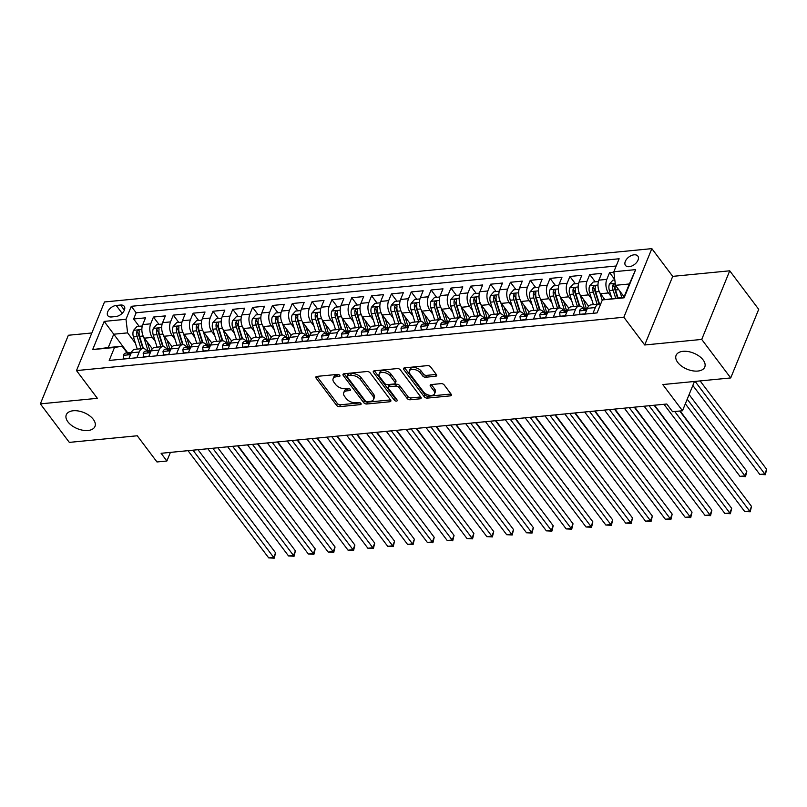<?xml version="1.0" encoding="UTF-8"?>
<svg xmlns="http://www.w3.org/2000/svg" width="807" height="807" viewBox="0 0 807 807"><rect width="100%" height="100%" fill="white"/><g stroke="black" fill="none" stroke-linecap="round" stroke-linejoin="round"><path stroke-width="1.21" d="M339.737 375.305A1.664 0.928 -157.8 0 0 337.578 374.387L316.899 376.395A2.371 1.332 -157.8 0 0 315.84 377.01A2.371 1.332 -157.8 0 0 316.092 378.1L336.58 405.326A2.371 1.332 -157.8 0 0 339.656 406.647L360.346 404.63A1.664 0.928 -157.8 0 0 361.082 404.206A1.664 0.928 -157.8 0 0 360.911 403.439A1.664 0.928 -157.8 0 0 358.752 402.511L356.069 402.774A7.596 4.257 -157.8 0 1 346.203 398.547L344.498 396.277A7.596 4.257 -157.8 0 1 343.691 392.797A7.596 4.257 -157.8 0 1 347.081 390.83L349.754 390.568A1.664 0.928 -157.8 0 0 350.5 390.134A1.664 0.928 -157.8 0 0 350.329 389.377A1.664 0.928 -157.8 0 0 348.17 388.449L345.487 388.712A7.596 4.257 -157.8 0 1 335.621 384.475L333.906 382.205A7.596 4.257 -157.8 0 1 333.109 378.735A7.596 4.257 -157.8 0 1 336.499 376.758L339.172 376.506A1.664 0.928 -157.8 0 0 339.918 376.072A1.664 0.928 -157.8 0 0 339.737 375.305M677.749 362.434A15.484 8.675 -157.8 0 0 692.668 370.817A15.484 8.675 -157.8 0 0 704.773 367.044A15.484 8.675 -157.8 0 0 703.129 359.952A15.484 8.675 -157.8 0 0 688.21 351.57A15.484 8.675 -157.8 0 0 676.105 355.342A15.484 8.675 -157.8 0 0 677.749 362.434M67.929 421.859A15.484 8.675 -157.8 0 0 82.849 430.242A15.484 8.675 -157.8 0 0 94.954 426.469A15.484 8.675 -157.8 0 0 93.319 419.378A15.484 8.675 -157.8 0 0 78.4 410.995A15.484 8.675 -157.8 0 0 66.295 414.768A15.484 8.675 -157.8 0 0 67.929 421.859M634.08 254.82A7.737 4.671 -37 0 0 626.716 259.067A7.737 4.671 -37 0 0 625.475 265.402A7.737 4.671 -37 0 0 629.238 266.683A7.737 4.671 -37 0 0 636.612 262.436A7.737 4.671 -37 0 0 637.843 256.091A7.737 4.671 -37 0 0 634.08 254.82M435.588 376.274A2.371 1.332 -157.8 0 0 436.648 375.659A2.371 1.332 -157.8 0 0 436.395 374.579L430.645 366.943A2.371 1.332 -157.8 0 0 427.559 365.611L404.589 367.851A2.371 1.332 -157.8 0 0 403.53 368.466A2.371 1.332 -157.8 0 0 403.782 369.556L424.27 396.782A2.371 1.332 -157.8 0 0 427.357 398.103L450.326 395.864A2.371 1.332 -157.8 0 0 451.385 395.248A2.371 1.332 -157.8 0 0 451.133 394.159L444.193 384.939A2.371 1.332 -157.8 0 0 441.106 383.618L431.271 384.576A2.371 1.332 -157.8 0 0 430.212 385.191A2.371 1.332 -157.8 0 0 430.464 386.271L433.914 390.85A6.355 3.561 -157.8 0 1 434.58 393.755A6.355 3.561 -157.8 0 1 429.617 395.309A6.355 3.561 -157.8 0 1 423.493 391.859L410.006 373.944A6.355 3.561 -157.8 0 1 409.341 371.038A6.355 3.561 -157.8 0 1 414.304 369.485A6.355 3.561 -157.8 0 1 420.427 372.925L422.666 375.911A2.371 1.332 -157.8 0 0 425.753 377.232L435.588 376.274L436.325 374.478M91.847 332.968L68.353 335.258L40.35 403.873L69.331 442.387L137.261 435.77L156.972 461.967L166.888 460.999L161.087 453.292L666.794 404.014L672.584 411.721L682.5 410.753L694.454 381.479M701.727 339.424L729.73 270.809L672.715 276.367L644.712 344.982L701.727 339.424L730.718 377.938L662.789 384.556L682.5 410.753M644.712 344.982L623.841 317.242L76.494 370.584L104.496 301.969L651.844 248.637L623.841 317.242M40.35 403.873L97.365 398.315L76.494 370.584M370.11 372.834A2.371 1.332 -157.8 0 0 367.024 371.513L344.054 373.752A2.371 1.332 -157.8 0 0 342.995 374.367A2.371 1.332 -157.8 0 0 343.247 375.457L363.735 402.683A2.371 1.332 -157.8 0 0 366.812 404.004L389.781 401.765A2.371 1.332 -157.8 0 0 390.84 401.15A2.371 1.332 -157.8 0 0 390.598 400.06L370.11 372.834M374.327 370.806L397.296 368.567A2.371 1.332 -157.8 0 1 400.373 369.888L420.861 397.115A2.371 1.332 -157.8 0 1 421.113 398.194A2.371 1.332 -157.8 0 1 420.054 398.809L410.228 399.768A2.371 1.332 -157.8 0 1 407.142 398.446L398.829 387.41A2.371 1.332 -157.8 0 0 395.743 386.089L389.226 386.724A2.371 1.332 -157.8 0 0 388.167 387.34A2.371 1.332 -157.8 0 0 388.419 388.419L397.064 399.919A1.664 0.928 -157.8 0 1 397.246 400.675A1.664 0.928 -157.8 0 1 395.944 401.079A1.664 0.928 -157.8 0 1 394.341 400.181L373.51 372.501A2.371 1.332 -157.8 0 1 373.268 371.422A2.371 1.332 -157.8 0 1 374.327 370.806M729.73 270.809L758.711 309.333L730.718 377.938M613.895 272.191L609.578 272.605L614.763 279.504M611.363 296.855L608.428 292.951A9.674 5.488 -95.6 0 1 606.814 279.373L598.885 280.15L601.649 273.381L589.746 274.541L595.253 281.855M591.531 298.792L588.596 294.888A9.674 5.488 -95.6 0 1 586.982 281.31L579.053 282.077L581.817 275.308L569.913 276.468L575.421 283.782M571.699 300.718L568.764 296.825A9.674 5.488 -95.6 0 1 567.15 283.237L559.221 284.014L561.985 277.245L550.081 278.405L555.589 285.718M551.867 302.655L548.931 298.751A9.674 5.488 -95.6 0 1 547.328 285.174L539.389 285.95L542.153 279.182L530.249 280.342L535.757 287.645M532.035 304.592L529.099 300.688A9.674 5.488 -95.6 0 1 527.496 287.1L519.557 287.877L522.321 281.108L510.417 282.268L515.925 289.582M512.203 306.519L509.267 302.615A9.674 5.488 -95.6 0 1 507.664 289.037L499.725 289.814L502.489 283.045L490.595 284.205L496.093 291.519M492.371 308.456L489.435 304.552A9.674 5.488 -95.6 0 1 487.832 290.974L479.893 291.741L482.657 284.972L470.763 286.132L476.261 293.445M472.549 310.382L469.603 306.478A9.674 5.488 -95.6 0 1 467.999 292.901L460.061 293.677L462.825 286.909L450.931 288.069L456.429 295.382M452.717 312.319L449.781 308.415A9.674 5.488 -95.6 0 1 448.167 294.837L440.229 295.604L442.993 288.835L431.099 289.995L436.597 297.309M432.885 314.246L429.949 310.352A9.674 5.488 -95.6 0 1 428.335 296.764L420.407 297.541L423.161 290.772L411.267 291.932L416.765 299.246M413.053 316.183L410.117 312.279A9.674 5.488 -95.6 0 1 408.503 298.701L400.575 299.478L403.329 292.709L391.435 293.869L396.933 301.172M393.221 318.119L390.285 314.216A9.674 5.488 -95.6 0 1 388.671 300.638L380.743 301.404L383.496 294.636L371.603 295.796L377.101 303.109M373.389 320.046L370.453 316.142A9.674 5.488 -95.6 0 1 368.839 302.564L360.911 303.341L363.664 296.572L351.771 297.733L357.269 305.046M353.557 321.983L350.621 318.079A9.674 5.488 -95.6 0 1 349.007 304.501L341.079 305.268L343.843 298.499L331.939 299.659L337.437 306.973M333.725 323.91L330.789 320.006A9.674 5.488 -95.6 0 1 329.175 306.428L321.247 307.205L324.01 300.436L312.107 301.596L317.605 308.91M313.893 325.846L310.957 321.943A9.674 5.488 -95.6 0 1 309.343 308.365L301.415 309.131L304.178 302.363L292.275 303.523L297.783 310.836M294.061 327.773L291.125 323.879A9.674 5.488 -95.6 0 1 289.511 310.292L281.582 311.068L284.346 304.3L272.443 305.46L277.951 312.773M274.229 329.71L271.293 325.806A9.674 5.488 -95.6 0 1 269.679 312.228L261.75 313.005L264.514 306.236L252.611 307.396L258.119 314.7M254.397 331.647L251.461 327.743A9.674 5.488 -95.6 0 1 249.847 314.165L241.918 314.932L244.682 308.163L232.779 309.323L238.287 316.637M234.565 333.573L231.629 329.67A9.674 5.488 -95.6 0 1 230.015 316.092L222.086 316.869L224.85 310.1L212.947 311.26L218.455 318.573M214.733 335.51L211.797 331.606A9.674 5.488 -95.6 0 1 210.193 318.029L202.254 318.795L205.018 312.027L193.115 313.187L198.623 320.5M194.901 337.437L191.965 333.543A9.674 5.488 -95.6 0 1 190.361 319.955L182.422 320.732L185.186 313.963L173.283 315.123L178.791 322.437M175.069 339.374L172.133 335.47A9.674 5.488 -95.6 0 1 170.529 321.892L162.59 322.659L165.354 315.89L153.461 317.05L150.697 323.819A9.674 5.488 84.4 0 0 152.301 337.407L155.237 341.3M158.959 324.364L153.461 317.05M598.885 280.15A9.674 5.488 84.4 0 0 600.499 293.728L604.857 299.518M579.053 282.077A9.674 5.488 84.4 0 0 580.667 295.665L588.626 306.246M559.221 284.014A9.674 5.488 84.4 0 0 560.835 297.591L568.794 308.173M539.389 285.95A9.674 5.488 84.4 0 0 541.003 299.528L548.962 310.11M519.557 287.877A9.674 5.488 84.4 0 0 521.171 301.455L529.13 312.047M499.725 289.814A9.674 5.488 84.4 0 0 501.339 303.392L509.308 313.973M479.893 291.741A9.674 5.488 84.4 0 0 481.507 305.328L489.476 315.91M460.061 293.677A9.674 5.488 84.4 0 0 461.675 307.255L469.644 317.837M440.229 295.604A9.674 5.488 84.4 0 0 441.843 309.192L449.812 319.774M420.407 297.541A9.674 5.488 84.4 0 0 422.011 311.119L429.98 321.7M400.575 299.478A9.674 5.488 84.4 0 0 402.179 313.055L410.148 323.637M380.743 301.404A9.674 5.488 84.4 0 0 382.347 314.982L390.316 325.574M360.911 303.341A9.674 5.488 84.4 0 0 362.514 316.919L370.484 327.501M341.079 305.268A9.674 5.488 84.4 0 0 342.682 318.856L350.652 329.438M321.247 307.205A9.674 5.488 84.4 0 0 322.85 320.783L330.82 331.364M301.415 309.131A9.674 5.488 84.4 0 0 303.029 322.719L310.988 333.301M281.582 311.068A9.674 5.488 84.4 0 0 283.196 324.646L291.156 335.238M261.75 313.005A9.674 5.488 84.4 0 0 263.364 326.583L271.323 337.165M241.918 314.932A9.674 5.488 84.4 0 0 243.532 328.51L251.491 339.101M222.086 316.869A9.674 5.488 84.4 0 0 223.7 330.446L231.659 341.028M202.254 318.795A9.674 5.488 84.4 0 0 203.868 332.383L211.827 342.965M182.422 320.732A9.674 5.488 84.4 0 0 184.036 334.31L191.995 344.892M162.59 322.659A9.674 5.488 84.4 0 0 164.204 336.247L172.173 346.828M111.517 316.959L115.885 316.526A7.495 4.529 -37 0 0 123.017 312.41A7.495 4.529 -37 0 0 124.217 306.277A7.495 4.529 -37 0 0 120.576 305.036L116.208 305.46A7.495 4.529 -37 0 0 109.066 309.575A7.495 4.529 -37 0 0 107.876 315.719A7.495 4.529 -37 0 0 111.517 316.959M613.845 271.747L635.664 269.619L624.154 297.803L602.345 299.932L623.892 297.319L629.339 283.973L615.459 285.325L613.845 271.747L619.14 258.765L131.289 306.307L125.993 319.279L127.607 332.867L135.415 343.237M602.345 299.932L597.049 312.914L109.197 360.447L114.493 347.474L92.674 349.592L104.174 321.408L125.993 319.279M583.32 308.466L583.148 308.244A9.674 5.488 -95.6 0 0 579.184 306.024L571.255 306.801A9.674 5.488 84.4 0 0 567.553 310.271L565.203 316.011M563.488 310.402L563.316 310.17A9.674 5.488 -95.6 0 0 559.352 307.961L555.216 294.757A3.268 1.846 -95.6 0 1 554.964 293.254L553.299 291.045A6.406 3.632 84.4 0 0 553.663 296.008L557.486 308.143M543.656 312.329L543.484 312.107A9.674 5.488 -95.6 0 0 539.52 309.888L535.384 296.683A3.268 1.846 -95.6 0 1 535.132 295.191L533.467 292.971A6.406 3.632 84.4 0 0 533.831 297.934L537.654 310.08M523.824 314.266L523.652 314.034A9.674 5.488 -95.6 0 0 519.688 311.825L515.552 298.62A3.268 1.846 -95.6 0 1 515.3 297.127L513.635 294.908A6.406 3.632 84.4 0 0 513.998 299.871L517.822 312.006M503.992 316.193L503.82 315.971A9.674 5.488 -95.6 0 0 499.856 313.762L491.927 314.528A9.674 5.488 84.4 0 0 488.225 317.998L485.885 323.748M484.16 318.129L483.988 317.897A9.674 5.488 -95.6 0 0 480.024 315.688L472.095 316.465A9.674 5.488 84.4 0 0 468.393 319.925L466.053 325.675M464.328 320.066L464.156 319.834A9.674 5.488 -95.6 0 0 460.192 317.625L452.263 318.392A9.674 5.488 84.4 0 0 448.561 321.862L446.221 327.612M444.496 321.993L444.324 321.771A9.674 5.488 -95.6 0 0 440.36 319.552L436.224 306.347A3.268 1.846 -95.6 0 1 435.972 304.854L434.307 302.635A6.406 3.632 84.4 0 0 434.67 307.598L438.494 319.733M424.664 323.93L424.492 323.698A9.674 5.488 -95.6 0 0 420.528 321.489L416.392 308.284A3.268 1.846 -95.6 0 1 416.14 306.781L414.475 304.572A6.406 3.632 84.4 0 0 414.838 309.535L418.662 321.67M404.832 325.857L404.67 325.635A9.674 5.488 -95.6 0 0 400.696 323.415L392.767 324.192A9.674 5.488 84.4 0 0 389.065 327.662L386.724 333.402M385.01 327.793L384.838 327.561A9.674 5.488 -95.6 0 0 380.864 325.352L372.935 326.129A9.674 5.488 84.4 0 0 369.233 329.589L366.892 335.339M365.178 329.72L365.006 329.498A9.674 5.488 -95.6 0 0 361.042 327.289L353.103 328.056A9.674 5.488 84.4 0 0 349.401 331.526L347.06 337.276M345.346 331.657L345.174 331.425A9.674 5.488 -95.6 0 0 341.21 329.216L337.074 316.011A3.268 1.846 -95.6 0 1 336.822 314.518L335.147 312.299A6.406 3.632 84.4 0 0 335.51 317.262L339.333 329.397M325.514 333.594L325.342 333.362A9.674 5.488 -95.6 0 0 321.378 331.152L317.242 317.938A3.268 1.846 -95.6 0 1 316.99 316.445L315.315 314.236A6.406 3.632 84.4 0 0 315.678 319.199L319.501 331.334M305.682 335.52L305.51 335.298A9.674 5.488 -95.6 0 0 301.546 333.079L297.41 319.875A3.268 1.846 -95.6 0 1 297.158 318.382L295.483 316.162A6.406 3.632 84.4 0 0 295.846 321.125L299.669 333.261M285.849 337.457L285.678 337.225A9.674 5.488 -95.6 0 0 281.714 335.016L273.775 335.793A9.674 5.488 84.4 0 0 270.083 339.253L267.732 345.003M266.017 339.384L265.846 339.162A9.674 5.488 -95.6 0 0 261.882 336.943L253.943 337.719A9.674 5.488 84.4 0 0 250.251 341.19L247.9 346.929M246.185 341.321L246.014 341.089A9.674 5.488 -95.6 0 0 242.05 338.879L237.914 325.675A3.268 1.846 -95.6 0 1 237.661 324.182L235.997 321.963A6.406 3.632 84.4 0 0 236.36 326.926L240.183 339.061M226.353 343.247L226.182 343.025A9.674 5.488 -95.6 0 0 222.218 340.816L218.082 327.602A3.268 1.846 -95.6 0 1 217.829 326.109L216.165 323.889A6.406 3.632 84.4 0 0 216.528 328.863L220.351 340.998M206.521 345.184L206.35 344.952A9.674 5.488 -95.6 0 0 202.386 342.743L198.25 329.538A3.268 1.846 -95.6 0 1 197.997 328.046L196.333 325.826A6.406 3.632 84.4 0 0 196.696 330.789L200.519 342.925M186.689 347.121L186.518 346.889A9.674 5.488 -95.6 0 0 182.553 344.68L174.625 345.446A9.674 5.488 84.4 0 0 170.923 348.917L168.572 354.666M166.857 349.048L166.686 348.826A9.674 5.488 -95.6 0 0 162.721 346.607L154.793 347.383A9.674 5.488 84.4 0 0 151.091 350.853L148.75 356.593M616.195 265.997L136.161 312.773L133.629 318.987L145.522 317.827L142.758 324.596A9.674 5.488 84.4 0 0 144.372 338.173L152.341 348.765M147.025 350.984L146.854 350.752A9.674 5.488 84.4 0 0 142.889 348.543A9.674 5.488 84.4 0 0 139.187 352.013L136.847 357.753M142.889 348.543L134.961 349.32A9.674 5.488 84.4 0 0 131.259 352.78L128.918 358.53M592.974 313.308L595.314 307.558A9.674 5.488 -95.6 0 1 599.016 304.098A9.674 5.488 -95.6 0 1 600.549 304.32M599.016 304.098L591.077 304.864A9.674 5.488 84.4 0 0 587.385 308.335L585.035 314.084M573.141 315.244L575.482 309.495A9.674 5.488 -95.6 0 1 579.184 306.024M553.309 317.171L555.65 311.421A9.674 5.488 -95.6 0 1 559.352 307.961L551.423 308.738A9.674 5.488 84.4 0 0 547.721 312.198L545.371 317.948M533.477 319.108L535.818 313.358A9.674 5.488 -95.6 0 1 539.52 309.888L531.591 310.665A9.674 5.488 84.4 0 0 527.889 314.135L525.539 319.875M513.645 321.035L515.986 315.295A9.674 5.488 -95.6 0 1 519.688 311.825L511.759 312.602A9.674 5.488 84.4 0 0 508.057 316.062L505.707 321.811M493.813 322.971L496.154 317.222A9.674 5.488 -95.6 0 1 499.856 313.762M473.981 324.898L476.322 319.158A9.674 5.488 -95.6 0 1 480.024 315.688M454.149 326.835L456.5 321.085A9.674 5.488 -95.6 0 1 460.192 317.625M434.317 328.772L436.668 323.022A9.674 5.488 -95.6 0 1 440.36 319.552L432.431 320.329A9.674 5.488 84.4 0 0 428.729 323.799L426.389 329.538M414.485 330.699L416.836 324.949A9.674 5.488 -95.6 0 1 420.528 321.489L412.599 322.265A9.674 5.488 84.4 0 0 408.897 325.725L406.557 331.475M394.653 332.635L397.004 326.885A9.674 5.488 -95.6 0 1 400.696 323.415M374.821 334.562L377.172 328.822A9.674 5.488 -95.6 0 1 380.864 325.352M354.989 336.499L357.34 330.749A9.674 5.488 -95.6 0 1 361.042 327.289M335.157 338.426L337.508 332.686A9.674 5.488 -95.6 0 1 341.21 329.216L333.271 329.992A9.674 5.488 84.4 0 0 329.569 333.452L327.228 339.202M315.325 340.362L317.676 334.612A9.674 5.488 -95.6 0 1 321.378 331.152L313.439 331.919A9.674 5.488 84.4 0 0 309.747 335.389L307.396 341.139M295.493 342.299L297.844 336.549A9.674 5.488 -95.6 0 1 301.546 333.079L293.607 333.856A9.674 5.488 84.4 0 0 289.915 337.326L287.564 343.066M275.671 344.226L278.012 338.476A9.674 5.488 -95.6 0 1 281.714 335.016M255.839 346.163L258.179 340.413A9.674 5.488 -95.6 0 1 261.882 336.943M236.007 348.089L238.347 342.35A9.674 5.488 -95.6 0 1 242.05 338.879L234.121 339.656A9.674 5.488 84.4 0 0 230.419 343.116L228.068 348.866M216.175 350.026L218.515 344.276A9.674 5.488 -95.6 0 1 222.218 340.816L214.289 341.583A9.674 5.488 84.4 0 0 210.587 345.053L208.236 350.803M196.343 351.953L198.683 346.213A9.674 5.488 -95.6 0 1 202.386 342.743L194.457 343.52A9.674 5.488 84.4 0 0 190.755 346.98L188.404 352.73M176.511 353.89L178.851 348.14A9.674 5.488 -95.6 0 1 182.553 344.68M156.679 355.826L159.019 350.077A9.674 5.488 -95.6 0 1 162.721 346.607M170.529 321.892L173.283 315.123M190.361 319.955L193.115 313.187M210.193 318.029L212.947 311.26M230.015 316.092L232.779 309.323M249.847 314.165L252.611 307.396M269.679 312.228L272.443 305.46M289.511 310.292L292.275 303.523M309.343 308.365L312.107 301.596M329.175 306.428L331.939 299.659M349.007 304.501L351.771 297.733M368.839 302.564L371.603 295.796M388.671 300.638L391.435 293.869M408.503 298.701L411.267 291.932M428.335 296.764L431.099 289.995M448.167 294.837L450.931 288.069M467.999 292.901L470.763 286.132M487.832 290.974L490.595 284.205M507.664 289.037L510.417 282.268M527.496 287.1L530.249 280.342M547.328 285.174L550.081 278.405M567.15 283.237L569.913 276.468M586.982 281.31L589.746 274.541M606.814 279.373L609.578 272.605M615.459 285.325L624.104 296.815M127.607 332.867L113.726 334.219L108.269 347.565L122.16 346.213L114.493 347.474M127.748 352.861L104.174 321.408M127.193 352.911L122.16 346.213M672.715 276.367L651.844 248.637M166.888 460.999L170.398 452.384M139.127 326.3L133.629 318.987M136.161 312.773L131.289 306.307M108.269 347.565L92.674 349.592M635.664 269.619L629.339 283.973M339.051 374.73L337.255 374.912A7.596 4.257 -157.8 0 0 333.866 376.879L333.109 378.735M343.691 392.797L344.448 390.941A7.596 4.257 -157.8 0 1 347.837 388.974L349.633 388.803M316.959 376.395L337.336 403.47A2.371 1.332 -157.8 0 0 340.413 404.791L360.215 402.864M344.115 373.752L364.492 400.827A2.371 1.332 -157.8 0 0 367.568 402.148L390.487 399.919M347.787 375.659A1.664 0.928 -157.8 0 0 347.05 376.092A1.664 0.928 -157.8 0 0 347.222 376.849L365.208 400.746A1.664 0.928 -157.8 0 0 367.367 401.674L370.181 401.402A7.596 4.257 -157.8 0 0 373.58 399.435A7.596 4.257 -157.8 0 0 372.773 395.955L360.477 379.623A7.596 4.257 -157.8 0 0 350.611 375.386L347.787 375.659L348.543 373.812A1.664 0.928 -157.8 0 0 347.807 374.236L347.05 376.092M373.58 399.435L374.337 397.579A7.596 4.257 -157.8 0 0 373.53 394.098L372.773 395.955M348.543 373.812L351.368 373.53A7.596 4.257 -157.8 0 1 361.233 377.767L373.53 394.098M420.75 396.963L410.985 397.922L410.228 399.768M388.167 387.34L388.924 385.484A2.371 1.332 -157.8 0 1 389.983 384.868L396.499 384.233A2.371 1.332 -157.8 0 1 399.586 385.554L407.898 396.59A2.371 1.332 -157.8 0 0 410.985 397.922M374.377 370.796L395.097 398.325A1.664 0.928 -157.8 0 0 396.519 399.193M390.215 375.951A6.355 3.561 -157.8 0 0 384.092 372.511A6.355 3.561 -157.8 0 0 379.119 374.065A6.355 3.561 -157.8 0 0 379.794 376.97L384.546 383.285A2.371 1.332 -157.8 0 0 387.632 384.606L394.149 383.971A2.371 1.332 -157.8 0 0 395.218 383.355A2.371 1.332 -157.8 0 0 394.966 382.266L390.215 375.951L390.971 374.095A6.355 3.561 -157.8 0 0 384.848 370.655A6.355 3.561 -157.8 0 0 379.885 372.209L379.119 374.065M395.218 383.355L395.975 381.499A2.371 1.332 -157.8 0 0 395.723 380.41L394.966 382.266M390.971 374.095L395.723 380.41M409.341 371.038L410.097 369.182A6.355 3.561 -157.8 0 1 415.06 367.629A6.355 3.561 -157.8 0 1 421.183 371.069L423.423 374.055A2.371 1.332 -157.8 0 0 426.51 375.386L436.284 374.428M434.58 393.755L435.336 391.899A6.355 3.561 -157.8 0 0 434.67 388.994L433.914 390.85M431.331 384.566L434.67 388.994M404.65 367.851L425.027 394.926A2.371 1.332 -157.8 0 0 428.113 396.247L451.022 394.018M142.304 325.988L136.988 326.512L133.488 330.406A6.406 3.632 84.4 0 0 133.427 336.953L137.251 349.088M143.727 337.195L147.943 350.591A18.5 10.491 84.4 0 0 148.044 350.884M147.146 341.865L149.497 349.33A15.363 8.706 84.4 0 0 150.011 350.793M290.53 516.097L238.095 445.787M143.414 348.533L139.581 336.358A6.406 3.632 -95.6 0 1 139.218 331.395C138.814 329.791 138.027 329.861 136.837 331.627A6.406 3.632 84.4 0 0 137.2 336.59L141.023 348.725M142.92 348.543L138.754 335.339A3.268 1.846 -95.6 0 1 138.501 333.836L136.837 331.627M139.218 331.395L139.076 330.487M290.691 515.693L290.611 516.218M129.019 358.268L123.824 358.772L123.35 355.262A6.406 3.632 -95.6 0 1 125.761 353.052L129.534 352.689A6.406 3.632 84.4 0 0 127.829 353.688L127.748 354.293M192.974 450.185L273.674 557.415L268.711 557.899L188.021 450.669M130.764 352.921L130.563 352.841A6.406 3.632 84.4 0 0 129.534 352.689M128.444 354.505L127.829 353.688C127.849 354.787 128.646 354.707 130.209 353.456A6.406 3.632 -95.6 0 1 131.339 352.598M197.987 449.701L275.56 552.785L273.674 557.415L274.259 558.172L268.711 557.899M275.56 552.785L274.259 558.172M162.136 324.061L156.82 324.575L153.32 328.479A6.406 3.632 84.4 0 0 153.259 335.026L157.083 347.161M163.559 335.258L167.775 348.654A18.5 10.491 84.4 0 0 167.876 348.947M166.978 339.929L169.329 347.403A15.363 8.706 84.4 0 0 169.843 348.856M310.362 514.17L257.927 443.86M163.246 346.607L159.413 334.421A6.406 3.632 -95.6 0 1 159.05 329.458C158.646 327.854 157.859 327.935 156.669 329.69A6.406 3.632 84.4 0 0 157.032 334.653L160.855 346.788M162.742 346.607L158.586 333.402A3.268 1.846 -95.6 0 1 158.333 331.909L156.669 329.69M159.05 329.458L158.908 328.55M310.524 513.756L310.443 514.281M181.968 322.124L176.652 322.639L173.152 326.542A6.406 3.632 84.4 0 0 173.091 333.089L176.915 345.225M183.391 333.331L187.607 346.728A18.5 10.491 84.4 0 0 187.698 347.02M186.81 338.002L189.161 345.467A15.363 8.706 84.4 0 0 189.675 346.929M330.194 512.233L277.759 441.923M183.078 344.67L179.245 332.494A6.406 3.632 -95.6 0 1 178.882 327.531C178.478 325.927 177.691 325.998 176.501 327.763A6.406 3.632 84.4 0 0 176.864 332.726L180.687 344.861M182.574 344.68L178.418 331.465A3.268 1.846 -95.6 0 1 178.165 329.972L176.501 327.763M178.882 327.531L178.74 326.623M330.356 511.83L330.275 512.344M201.8 320.187L196.484 320.712L192.984 324.616A6.406 3.632 84.4 0 0 192.923 331.163L196.747 343.298M203.223 331.395L207.439 344.791A18.5 10.491 84.4 0 0 207.53 345.083M206.642 336.065L208.993 343.54A15.363 8.706 84.4 0 0 209.507 344.993M350.026 510.306L297.591 439.997M202.91 342.743L199.077 330.557A6.406 3.632 -95.6 0 1 198.714 325.594L198.562 324.686M198.714 325.594C198.31 323.99 197.513 324.071 196.333 325.826M350.188 509.893L350.107 510.417M221.632 318.261L216.316 318.775L212.816 322.679A6.406 3.632 84.4 0 0 212.755 329.226L216.579 341.361M223.055 329.468L227.271 342.854A18.5 10.491 84.4 0 0 227.362 343.157M226.474 334.138L228.825 341.603A15.363 8.706 84.4 0 0 229.339 343.066M369.858 508.37L317.413 438.06M222.742 340.806L218.909 328.631A6.406 3.632 -95.6 0 1 218.546 323.657L218.394 322.76M218.546 323.657C218.142 322.054 217.345 322.134 216.165 323.889M370.02 507.966L369.939 508.481M148.851 356.331L143.656 356.835L143.182 353.325A6.406 3.632 -95.6 0 1 145.593 351.126L149.366 350.752A6.406 3.632 84.4 0 0 147.661 351.761L147.58 352.366M212.806 448.258L293.496 555.478L288.543 555.962L207.853 448.732M150.596 350.984L150.395 350.914A6.406 3.632 84.4 0 0 149.366 350.752M148.276 352.578L147.661 351.761C147.681 352.861 148.478 352.78 150.041 351.529A6.406 3.632 -95.6 0 1 151.171 350.662M217.819 447.764L295.392 550.848L293.496 555.478L294.091 556.245L288.543 555.962M295.392 550.848L294.091 556.245M168.683 354.404L163.488 354.909L163.014 351.388A6.406 3.632 -95.6 0 1 165.425 349.189L169.198 348.826A6.406 3.632 84.4 0 0 167.493 349.824L167.412 350.43M232.638 446.321L313.328 553.552L308.375 554.036L227.685 446.806M170.428 349.058L170.227 348.977A6.406 3.632 84.4 0 0 169.198 348.826M168.108 350.642L167.493 349.824C167.513 350.924 168.31 350.843 169.874 349.592A6.406 3.632 -95.6 0 1 171.003 348.725M237.651 445.837L315.224 548.911L313.328 553.552L313.923 554.308L308.375 554.036M315.224 548.911L313.923 554.308M188.515 352.467L183.32 352.972L182.846 349.461A6.406 3.632 -95.6 0 1 185.257 347.252L189.03 346.889A6.406 3.632 84.4 0 0 187.325 347.888L187.244 348.503M252.47 444.385L333.16 551.615L328.207 552.099L247.517 444.869M190.26 347.121L190.059 347.04A6.406 3.632 84.4 0 0 189.03 346.889M187.94 348.705L187.325 347.888C187.345 348.987 188.142 348.917 189.706 347.656A6.406 3.632 -95.6 0 1 190.835 346.798M257.483 443.9L335.056 546.985L333.16 551.615L333.755 552.371L328.207 552.099M335.056 546.985L333.755 552.371M208.347 350.541L203.152 351.045L202.678 347.524A6.406 3.632 -95.6 0 1 205.089 345.325L208.862 344.952A6.406 3.632 84.4 0 0 207.157 345.961L207.076 346.566M272.302 442.458L352.992 549.688L348.039 550.172L267.349 442.942M210.092 345.194L209.891 345.114A6.406 3.632 84.4 0 0 208.862 344.952M207.772 346.778L207.157 345.961C207.177 347.06 207.974 346.98 209.538 345.729A6.406 3.632 -95.6 0 1 210.667 344.861M277.315 441.964L354.888 545.048L352.992 549.688L353.587 550.445L348.039 550.172M354.888 545.048L353.587 550.445M241.464 316.324L236.148 316.848L232.648 320.752A6.406 3.632 84.4 0 0 232.587 327.289L236.411 339.434M242.887 327.531L247.103 340.927A18.5 10.491 84.4 0 0 247.194 341.22M246.306 332.202L248.657 339.666A15.363 8.706 84.4 0 0 249.171 341.129M389.69 506.433L337.245 436.123M242.574 338.869L238.731 326.694A6.406 3.632 -95.6 0 1 238.378 321.731L238.226 320.823M238.378 321.731C237.974 320.127 237.177 320.197 235.997 321.963M389.852 506.029L389.771 506.554M228.179 348.604L222.974 349.108L222.51 345.598A6.406 3.632 -95.6 0 1 224.921 343.389L228.694 343.025A6.406 3.632 84.4 0 0 226.989 344.024L226.908 344.629M292.134 440.521L372.824 547.751L367.871 548.235L287.181 441.005M229.924 343.257L229.723 343.177A6.406 3.632 84.4 0 0 228.694 343.025M227.604 344.841L226.989 344.024C227.009 345.124 227.796 345.053 229.37 343.792A6.406 3.632 -95.6 0 1 230.499 342.935M297.147 440.037L374.72 543.121L372.824 547.751L373.409 548.508L367.871 548.235M374.72 543.121L373.409 548.508M261.297 314.397L255.98 314.912L252.48 318.815A6.406 3.632 84.4 0 0 252.42 325.362L256.243 337.497M262.719 325.594L266.935 338.99A18.5 10.491 84.4 0 0 267.026 339.283M266.139 330.275L268.489 337.74A15.363 8.706 84.4 0 0 269.003 339.202M409.522 504.506L357.077 434.196M262.406 336.943L258.563 324.767A6.406 3.632 -95.6 0 1 258.2 319.794C257.806 318.19 257.009 318.271 255.829 320.026A6.406 3.632 84.4 0 0 256.192 324.989L260.015 337.134M261.902 336.943L257.746 323.738A3.268 1.846 -95.6 0 1 257.494 322.245L255.829 320.026M258.2 319.794L258.058 318.886M409.684 504.103L409.603 504.617M248.011 346.667L242.806 347.181L242.342 343.661A6.406 3.632 -95.6 0 1 244.753 341.462L248.526 341.089A6.406 3.632 84.4 0 0 246.821 342.097L246.74 342.703M311.966 438.594L392.656 545.825L387.703 546.309L307.013 439.079M249.756 341.321L249.555 341.25A6.406 3.632 84.4 0 0 248.526 341.089M247.436 342.914L246.821 342.097C246.841 343.197 247.628 343.116 249.202 341.865A6.406 3.632 -95.6 0 1 250.321 340.998M316.98 438.1L394.552 541.184L392.656 545.825L393.241 546.581L387.703 546.309M394.552 541.184L393.241 546.581M281.118 312.46L275.812 312.975L272.312 316.879A6.406 3.632 84.4 0 0 272.252 323.425L276.075 335.561M282.541 323.668L286.767 337.064A18.5 10.491 84.4 0 0 286.858 337.356M285.971 328.338L288.321 335.803A15.363 8.706 84.4 0 0 288.835 337.265M429.354 502.569L376.909 432.259M282.238 335.006L278.395 322.83A6.406 3.632 -95.6 0 1 278.032 317.867C277.638 316.263 276.841 316.334 275.651 318.099A6.406 3.632 84.4 0 0 276.014 323.062L279.837 335.198M281.734 335.016L277.578 321.811A3.268 1.846 -95.6 0 1 277.326 320.308L275.651 318.099M278.032 317.867L277.89 316.959M429.516 502.166L429.435 502.69M267.843 344.74L262.638 345.245L262.174 341.734A6.406 3.632 -95.6 0 1 264.585 339.525L268.358 339.162A6.406 3.632 84.4 0 0 266.653 340.161L266.572 340.766M331.798 436.658L412.488 543.888L407.535 544.372L326.835 437.142M269.588 339.394L269.387 339.313A6.406 3.632 84.4 0 0 268.358 339.162M267.268 340.978L266.653 340.161C266.673 341.26 267.46 341.179 269.034 339.929A6.406 3.632 -95.6 0 1 270.153 339.071M336.812 436.173L414.384 539.247L412.488 543.888L413.073 544.644L407.535 544.372M414.384 539.247L413.073 544.644M300.95 310.534L295.644 311.048L292.144 314.952A6.406 3.632 84.4 0 0 292.084 321.499L295.907 333.634M302.373 321.731L306.599 335.127A18.5 10.491 84.4 0 0 306.69 335.419M305.803 326.401L308.153 333.876A15.363 8.706 84.4 0 0 308.667 335.329M449.186 500.643L396.741 430.333M302.07 333.079L298.227 320.893A6.406 3.632 -95.6 0 1 297.864 315.93L297.722 315.023M297.864 315.93C297.47 314.327 296.673 314.407 295.483 316.162M449.348 500.229L449.267 500.754M287.675 342.804L282.47 343.308L282.006 339.797A6.406 3.632 -95.6 0 1 284.417 337.598L288.18 337.225A6.406 3.632 84.4 0 0 286.485 338.234L286.404 338.839M351.63 434.731L432.32 541.951L427.367 542.435L346.667 435.205M289.42 337.457L289.219 337.376A6.406 3.632 84.4 0 0 288.18 337.225M287.1 339.051L286.485 338.234C286.505 339.333 287.292 339.253 288.866 338.002A6.406 3.632 -95.6 0 1 289.985 337.134M356.644 434.237L434.216 537.321L432.32 541.951L432.905 542.718L427.367 542.435M434.216 537.321L432.905 542.718M320.783 308.597L315.476 309.111L311.976 313.015A6.406 3.632 84.4 0 0 311.916 319.562L315.739 331.697M322.205 319.804L326.432 333.19A18.5 10.491 84.4 0 0 326.522 333.493M325.635 324.475L327.985 331.939A15.363 8.706 84.4 0 0 328.499 333.402M469.008 498.706L416.573 428.396M321.902 331.142L318.059 318.967A6.406 3.632 -95.6 0 1 317.696 314.004L317.555 313.096M317.696 314.004C317.302 312.4 316.505 312.47 315.315 314.236M469.18 498.302L469.099 498.817M307.507 340.877L302.302 341.381L301.838 337.861A6.406 3.632 -95.6 0 1 304.249 335.662L308.012 335.298A6.406 3.632 84.4 0 0 306.317 336.297L306.236 336.902M371.462 432.794L452.152 540.024L447.199 540.508L366.499 433.278M309.252 335.53L309.051 335.45A6.406 3.632 84.4 0 0 308.012 335.298M306.932 337.114L306.317 336.297C306.337 337.397 307.124 337.316 308.698 336.065A6.406 3.632 -95.6 0 1 309.817 335.198M376.476 432.31L454.048 535.384L452.152 540.024L452.737 540.781L447.199 540.508M454.048 535.384L452.737 540.781M340.615 306.66L335.298 307.185L331.808 311.088A6.406 3.632 84.4 0 0 331.748 317.635L335.571 329.77M342.037 317.867L346.264 331.263A18.5 10.491 84.4 0 0 346.354 331.556M345.467 322.538L347.817 330.013A15.363 8.706 84.4 0 0 348.331 331.465M488.84 496.779L436.405 426.469M341.734 329.216L337.891 317.03A6.406 3.632 -95.6 0 1 337.528 312.067L337.387 311.159M337.528 312.067C337.134 310.463 336.337 310.544 335.147 312.299M489.012 496.366L488.931 496.89M327.339 338.94L322.134 339.444L321.67 335.934A6.406 3.632 -95.6 0 1 324.081 333.725L327.844 333.362A6.406 3.632 84.4 0 0 326.149 334.36L326.058 334.976M391.294 430.857L471.984 538.087L467.021 538.572L386.331 431.342M329.085 333.594L328.883 333.513A6.406 3.632 84.4 0 0 327.844 333.362M326.764 335.177L326.149 334.36C326.169 335.46 326.956 335.389 328.53 334.128A6.406 3.632 -95.6 0 1 329.649 333.271M396.308 430.373L473.87 533.457L471.984 538.087L472.569 538.844L467.021 538.572M473.87 533.457L472.569 538.844M360.447 304.733L355.13 305.248L351.64 309.152A6.406 3.632 84.4 0 0 351.58 315.698L355.403 327.834M361.869 315.94L366.096 329.327A18.5 10.491 84.4 0 0 366.186 329.629M365.299 320.611L367.649 328.076A15.363 8.706 84.4 0 0 368.163 329.538M508.672 494.842L456.237 424.532M361.556 327.279L357.723 315.103A6.406 3.632 -95.6 0 1 357.36 310.13C356.966 308.526 356.169 308.607 354.979 310.362A6.406 3.632 84.4 0 0 355.342 315.335L359.165 327.471M361.062 327.279L356.896 314.074A3.268 1.846 -95.6 0 1 356.654 312.581L354.979 310.362M357.36 310.13L357.219 309.232M508.844 494.439L508.763 494.953M347.171 337.003L341.966 337.518L341.502 333.997A6.406 3.632 -95.6 0 1 343.913 331.798L347.676 331.425A6.406 3.632 84.4 0 0 345.981 332.434L345.89 333.039M411.126 428.931L491.816 536.161L486.853 536.645L406.163 429.415M348.906 331.667L348.715 331.586A6.406 3.632 84.4 0 0 347.676 331.425M346.586 333.251L345.981 332.434C345.991 333.533 346.788 333.452 348.352 332.202A6.406 3.632 -95.6 0 1 349.481 331.334M416.14 428.436L493.702 531.52L491.816 536.161L492.401 536.917L486.853 536.645M493.702 531.52L492.401 536.917M380.279 302.796L374.962 303.321L371.472 307.225A6.406 3.632 84.4 0 0 371.412 313.762L375.235 325.907M381.701 314.004L385.928 327.4A18.5 10.491 84.4 0 0 386.018 327.692M385.131 318.674L387.481 326.139A15.363 8.706 84.4 0 0 387.996 327.602M528.504 492.906L476.069 422.596M381.388 325.342L377.555 313.166A6.406 3.632 -95.6 0 1 377.192 308.203C376.798 306.599 376.001 306.67 374.811 308.435A6.406 3.632 84.4 0 0 375.174 313.398L378.997 325.534M380.894 325.352L376.728 312.148A3.268 1.846 -95.6 0 1 376.486 310.655L374.811 308.435M377.192 308.203L377.051 307.296M528.676 492.502L528.595 493.027M366.993 335.076L361.798 335.581L361.334 332.07A6.406 3.632 -95.6 0 1 363.745 329.861L367.508 329.498A6.406 3.632 84.4 0 0 365.803 330.497L365.722 331.102M430.958 426.994L511.648 534.224L506.685 534.708L425.995 427.478M368.738 329.73L368.547 329.649A6.406 3.632 84.4 0 0 367.508 329.498M366.418 331.314L365.803 330.497C365.823 331.596 366.62 331.526 368.184 330.265A6.406 3.632 -95.6 0 1 369.313 329.407M435.972 426.51L513.534 529.594L511.648 534.224L512.233 534.98L506.685 534.708M513.534 529.594L512.233 534.98M386.825 333.14L381.63 333.654L381.156 330.134A6.406 3.632 -95.6 0 1 383.577 327.935L387.34 327.561A6.406 3.632 84.4 0 0 385.635 328.57L385.554 329.175M450.79 425.067L531.48 532.297L526.517 532.781L445.827 425.551M388.57 327.793L388.379 327.723A6.406 3.632 84.4 0 0 387.34 327.561M386.25 329.387L385.635 328.57C385.655 329.67 386.452 329.589 388.016 328.338A6.406 3.632 -95.6 0 1 389.145 327.471M455.804 424.573L533.366 527.657L531.48 532.297L532.065 533.054L526.517 532.781M533.366 527.657L532.065 533.054M406.657 331.213L401.462 331.717L400.988 328.207A6.406 3.632 -95.6 0 1 403.409 325.998L407.172 325.635A6.406 3.632 84.4 0 0 405.467 326.633L405.386 327.238M470.622 423.13L551.312 530.36L546.349 530.845L465.659 423.614M408.403 325.867L408.211 325.786A6.406 3.632 84.4 0 0 407.172 325.635M406.082 327.45L405.467 326.633C405.487 327.733 406.284 327.652 407.848 326.401A6.406 3.632 -95.6 0 1 408.978 325.544M475.626 422.646L553.198 525.72L551.312 530.36L551.897 531.117L546.349 530.845M553.198 525.72L551.897 531.117M400.111 300.87L394.794 301.384L391.304 305.288A6.406 3.632 84.4 0 0 391.244 311.835L395.067 323.97M401.533 312.067L405.75 325.463A18.5 10.491 84.4 0 0 405.85 325.756M404.953 316.748L407.313 324.212A15.363 8.706 84.4 0 0 407.828 325.675M548.336 490.979L495.902 420.669M401.22 323.415L397.387 311.23A6.406 3.632 -95.6 0 1 397.024 306.267C396.63 304.663 395.834 304.743 394.643 306.499A6.406 3.632 84.4 0 0 395.006 311.462L398.829 323.607M400.726 323.415L396.56 310.211A3.268 1.846 -95.6 0 1 396.318 308.718L394.643 306.499M397.024 306.267L396.883 305.359M548.508 490.575L548.427 491.09M419.943 298.933L414.627 299.447L411.136 303.351A6.406 3.632 84.4 0 0 411.076 309.898L414.899 322.033M421.365 310.14L425.582 323.536A18.5 10.491 84.4 0 0 425.682 323.829M424.785 314.811L427.145 322.275A15.363 8.706 84.4 0 0 427.66 323.738M568.168 489.042L515.734 418.732M421.052 321.479L417.219 309.303A6.406 3.632 -95.6 0 1 416.856 304.34L416.715 303.432M416.856 304.34C416.452 302.736 415.666 302.807 414.475 304.572M568.34 488.639L568.259 489.163M439.775 297.006L434.459 297.521L430.968 301.425A6.406 3.632 84.4 0 0 430.898 307.971L434.721 320.107M441.197 308.203L445.414 321.6A18.5 10.491 84.4 0 0 445.514 321.892M444.617 312.874L446.977 320.349A15.363 8.706 84.4 0 0 447.492 321.801M588 487.115L535.566 416.805M440.884 319.552L437.051 307.366A6.406 3.632 -95.6 0 1 436.688 302.403L436.547 301.495M436.688 302.403C436.284 300.799 435.498 300.88 434.307 302.635M588.172 486.702L588.091 487.226M426.489 329.276L421.294 329.781L420.82 326.27A6.406 3.632 -95.6 0 1 423.241 324.071L427.004 323.698A6.406 3.632 84.4 0 0 425.299 324.707L425.218 325.312M490.454 421.204L571.144 528.424L566.181 528.908L485.491 421.678M428.235 323.93L428.043 323.849A6.406 3.632 84.4 0 0 427.004 323.698M425.914 325.514L425.299 324.707C425.319 325.806 426.116 325.725 427.68 324.475A6.406 3.632 -95.6 0 1 428.81 323.607M495.458 420.709L573.031 523.793L571.144 528.424L571.729 529.19L566.181 528.908M573.031 523.793L571.729 529.19M459.607 295.069L454.291 295.584L450.8 299.488A6.406 3.632 84.4 0 0 450.73 306.035L454.553 318.17M461.029 306.277L465.246 319.663A18.5 10.491 84.4 0 0 465.346 319.965M464.449 310.947L466.809 318.412A15.363 8.706 84.4 0 0 467.314 319.875M607.832 485.178L555.398 414.869M460.716 317.615L456.883 305.439A6.406 3.632 -95.6 0 1 456.52 300.476C456.116 298.872 455.33 298.943 454.139 300.698A6.406 3.632 84.4 0 0 454.502 305.671L458.326 317.807M460.222 317.625L456.056 304.41A3.268 1.846 -95.6 0 1 455.804 302.918L454.139 300.698M456.52 300.476L456.379 299.568M607.994 484.775L607.913 485.289M446.321 327.349L441.126 327.854L440.652 324.333A6.406 3.632 -95.6 0 1 443.063 322.134L446.836 321.771A6.406 3.632 84.4 0 0 445.131 322.77L445.05 323.375M510.276 419.267L590.976 526.497L586.013 526.981L505.323 419.751M448.067 322.003L447.865 321.922A6.406 3.632 84.4 0 0 446.836 321.771M445.746 323.587L445.131 322.77C445.151 323.869 445.948 323.789 447.512 322.538A6.406 3.632 -95.6 0 1 448.642 321.67M515.29 418.783L592.863 521.857L590.976 526.497L591.561 527.253L586.013 526.981M592.863 521.857L591.561 527.253M479.439 293.133L474.123 293.657L470.622 297.561A6.406 3.632 84.4 0 0 470.562 304.108L474.385 316.243M480.861 304.34L485.078 317.736A18.5 10.491 84.4 0 0 485.178 318.029M484.281 309.01L486.631 316.485A15.363 8.706 84.4 0 0 487.146 317.938M627.664 483.252L575.23 412.942M480.548 315.678L476.715 303.503A6.406 3.632 -95.6 0 1 476.352 298.54C475.948 296.936 475.162 297.016 473.971 298.772A6.406 3.632 84.4 0 0 474.334 303.735L478.158 315.87M480.054 315.688L475.888 302.484A3.268 1.846 -95.6 0 1 475.636 300.991L473.971 298.772M476.352 298.54L476.211 297.632M627.826 482.838L627.745 483.363M466.153 325.413L460.958 325.917L460.484 322.407A6.406 3.632 -95.6 0 1 462.895 320.197L466.668 319.834A6.406 3.632 84.4 0 0 464.963 320.833L464.882 321.448M530.108 417.33L610.808 524.56L605.845 525.044L525.155 417.814M467.899 320.066L467.697 319.986A6.406 3.632 84.4 0 0 466.668 319.834M465.578 321.65L464.963 320.833C464.983 321.932 465.78 321.862 467.344 320.601A6.406 3.632 -95.6 0 1 468.474 319.743M535.122 416.846L612.695 519.93L610.808 524.56L611.393 525.317L605.845 525.044M612.695 519.93L611.393 525.317M499.271 291.206L493.955 291.72L490.454 295.624A6.406 3.632 84.4 0 0 490.394 302.171L494.217 314.306M500.693 302.413L504.91 315.799A18.5 10.491 84.4 0 0 505.011 316.102M504.113 307.084L506.463 314.548A15.363 8.706 84.4 0 0 506.978 316.011M647.496 481.315L595.062 411.005M500.38 313.752L496.547 301.576A6.406 3.632 -95.6 0 1 496.184 296.603C495.78 294.999 494.994 295.08 493.803 296.835A6.406 3.632 84.4 0 0 494.166 301.808L497.99 313.943M499.876 313.752L495.72 300.547A3.268 1.846 -95.6 0 1 495.468 299.054L493.803 296.835M496.184 296.603L496.043 295.705M647.658 480.911L647.577 481.426M485.985 323.476L480.79 323.99L480.316 320.47A6.406 3.632 -95.6 0 1 482.727 318.271L486.5 317.897A6.406 3.632 84.4 0 0 484.795 318.906L484.714 319.511M549.94 415.403L630.63 522.633L625.677 523.118L544.987 415.887M487.731 318.14L487.529 318.059A6.406 3.632 84.4 0 0 486.5 317.897M485.411 319.723L484.795 318.906C484.815 320.006 485.612 319.925 487.176 318.674A6.406 3.632 -95.6 0 1 488.306 317.807M554.954 414.909L632.527 517.993L630.63 522.633L631.225 523.39L625.677 523.118M632.527 517.993L631.225 523.39M519.103 289.269L513.787 289.794L510.286 293.687A6.406 3.632 84.4 0 0 510.226 300.234L514.049 312.37M520.525 300.476L524.742 313.873A18.5 10.491 84.4 0 0 524.843 314.165M523.945 305.147L526.295 312.612A15.363 8.706 84.4 0 0 526.81 314.074M667.328 479.378L614.894 409.068M520.212 311.815L516.379 299.639A6.406 3.632 -95.6 0 1 516.016 294.676L515.875 293.768M516.016 294.676C515.612 293.072 514.826 293.143 513.635 294.908M667.49 478.975L667.409 479.499M505.818 321.549L500.622 322.054L500.148 318.543A6.406 3.632 -95.6 0 1 502.559 316.334L506.332 315.971A6.406 3.632 84.4 0 0 504.627 316.969L504.546 317.575M569.772 413.466L650.462 520.697L645.509 521.181L564.819 413.951M507.563 316.203L507.361 316.122A6.406 3.632 84.4 0 0 506.332 315.971M505.243 317.787L504.627 316.969C504.647 318.069 505.444 317.998 507.008 316.737A6.406 3.632 -95.6 0 1 508.138 315.88M574.786 412.982L652.359 516.066L650.462 520.697L651.057 521.453L645.509 521.181M652.359 516.066L651.057 521.453M538.935 287.342L533.619 287.857L530.118 291.761A6.406 3.632 84.4 0 0 530.058 298.308L533.881 310.443M540.357 298.54L544.574 311.936A18.5 10.491 84.4 0 0 544.664 312.228M543.777 303.22L546.127 310.685A15.363 8.706 84.4 0 0 546.642 312.138M687.161 477.451L634.726 407.142M540.044 309.888L536.211 297.702A6.406 3.632 -95.6 0 1 535.848 292.739L535.697 291.831M535.848 292.739C535.444 291.135 534.648 291.216 533.467 292.971M687.322 477.048L687.241 477.562M525.65 319.612L520.454 320.127L519.98 316.606A6.406 3.632 -95.6 0 1 522.391 314.407L526.164 314.034A6.406 3.632 84.4 0 0 524.459 315.043L524.379 315.648M589.604 411.54L670.294 518.77L665.341 519.244L584.651 412.024M527.395 314.266L527.193 314.195A6.406 3.632 84.4 0 0 526.164 314.034M525.075 315.86L524.459 315.043C524.479 316.142 525.276 316.062 526.84 314.811A6.406 3.632 -95.6 0 1 527.97 313.943M594.618 411.045L672.191 514.13L670.294 518.77L670.889 519.526L665.341 519.244M672.191 514.13L670.889 519.526M558.767 285.406L553.451 285.92L549.95 289.824A6.406 3.632 84.4 0 0 549.89 296.371L553.713 308.506M560.189 296.613L564.406 310.009A18.5 10.491 84.4 0 0 564.497 310.302M563.609 301.283L565.959 308.748A15.363 8.706 84.4 0 0 566.474 310.211M706.993 475.515L654.548 405.205M559.876 307.951L556.043 295.776A6.406 3.632 -95.6 0 1 555.68 290.813L555.529 289.905M555.68 290.813C555.277 289.209 554.48 289.279 553.299 291.045M707.154 475.111L707.073 475.626M545.482 317.686L540.287 318.19L539.812 314.68A6.406 3.632 -95.6 0 1 542.223 312.47L545.996 312.107A6.406 3.632 84.4 0 0 544.291 313.106L544.211 313.711M609.436 409.603L690.126 516.833L685.173 517.317L604.483 410.087M547.227 312.339L547.025 312.259A6.406 3.632 84.4 0 0 545.996 312.107M544.907 313.923L544.291 313.106C544.311 314.205 545.108 314.125 546.672 312.874A6.406 3.632 -95.6 0 1 547.802 312.016M614.45 409.119L692.023 512.193L690.126 516.833L690.721 517.59L685.173 517.317M692.023 512.193L690.721 517.59M578.599 283.479L573.283 283.993L569.782 287.897A6.406 3.632 84.4 0 0 569.722 294.444L573.545 306.579M580.021 294.676L584.238 308.072A18.5 10.491 84.4 0 0 584.329 308.365M583.441 299.347L585.791 306.821A15.363 8.706 84.4 0 0 586.306 308.274M726.825 473.588L680.18 410.975M579.708 306.024L575.875 293.839A6.406 3.632 -95.6 0 1 575.512 288.876C575.109 287.272 574.312 287.353 573.131 289.108A6.406 3.632 84.4 0 0 573.495 294.071L577.318 306.206M579.204 306.024L575.048 292.82A3.268 1.846 -95.6 0 1 574.796 291.327L573.131 289.108M575.512 288.876L575.361 287.968M726.986 473.174L726.905 473.699M565.314 315.749L560.108 316.253L559.644 312.743A6.406 3.632 -95.6 0 1 562.055 310.534L565.828 310.17A6.406 3.632 84.4 0 0 564.123 311.179L564.043 311.784M629.268 407.676L709.958 514.896L705.005 515.38L624.315 408.15M567.059 310.402L566.857 310.322A6.406 3.632 84.4 0 0 565.828 310.17M564.739 311.986L564.123 311.179C564.143 312.279 564.93 312.198 566.504 310.947A6.406 3.632 -95.6 0 1 567.634 310.08M634.282 407.182L711.855 510.266L709.958 514.896L710.543 515.663L705.005 515.38M711.855 510.266L710.543 515.663M598.431 281.542L593.115 282.057L589.614 285.96A6.406 3.632 84.4 0 0 589.554 292.507L593.377 304.642M599.853 292.749L602.214 300.254M603.273 297.42L603.979 299.659M685.345 403.782L739.969 476.362L744.932 475.878L746.818 471.248L689.107 394.562M599.54 304.088L595.697 291.912A6.406 3.632 -95.6 0 1 595.334 286.939C594.941 285.335 594.144 285.416 592.963 287.171A6.406 3.632 84.4 0 0 593.327 292.144L597.15 304.279M599.036 304.098L594.88 290.883A3.268 1.846 -95.6 0 1 594.628 289.39L592.963 287.171M595.334 286.939L595.193 286.041M746.818 471.248L745.517 476.634L687.221 399.193M745.517 476.634L739.969 476.362M585.146 313.822L579.94 314.327L579.476 310.806A6.406 3.632 -95.6 0 1 581.887 308.607L585.66 308.244A6.406 3.632 84.4 0 0 583.955 309.242L583.875 309.848M649.1 405.739L729.79 512.97L724.837 513.454L644.147 406.224M586.891 308.476L586.689 308.395A6.406 3.632 84.4 0 0 585.66 308.244M584.571 310.059L583.955 309.242C583.975 310.342 584.762 310.261 586.336 309.01A6.406 3.632 -95.6 0 1 587.456 308.143M654.114 405.255L731.687 508.329L729.79 512.97L730.375 513.726L724.837 513.454M731.687 508.329L730.375 513.726M614.823 279.948L612.947 280.13L609.446 284.034A6.406 3.632 84.4 0 0 609.386 290.581L611.877 298.489M619.746 291.024L621.793 297.531M623.105 295.483L623.69 297.339M692.83 385.443L759.801 474.435L764.754 473.951L766.65 469.311L700.133 380.924M618.031 297.894L615.529 289.975A6.406 3.632 -95.6 0 1 615.166 285.012C614.773 283.408 613.976 283.489 612.785 285.244A6.406 3.632 84.4 0 0 613.149 290.207L615.65 298.126M617.537 297.944L614.712 288.956A3.268 1.846 -95.6 0 1 614.46 287.463L612.785 285.244M615.166 285.012L615.025 284.104M766.65 469.311L765.349 474.708L695.12 381.408M765.349 474.708L759.801 474.435M674.733 411.509L749.622 511.033L744.669 511.517L663.969 404.287M679.746 411.025L751.519 506.403L749.622 511.033L750.207 511.789L744.669 511.517M751.519 506.403L750.207 511.789M608.428 292.951L600.499 293.728M588.596 294.888L580.667 295.665M568.764 296.825L560.835 297.591M548.931 298.751L541.003 299.528M529.099 300.688L521.171 301.455M509.267 302.615L501.339 303.392M489.435 304.552L481.507 305.328M469.603 306.478L461.675 307.255M449.781 308.415L441.843 309.192M429.949 310.352L422.011 311.119M410.117 312.279L402.179 313.055M390.285 314.216L382.347 314.982M370.453 316.142L362.514 316.919M350.621 318.079L342.682 318.856M330.789 320.006L322.85 320.783M310.957 321.943L303.029 322.719M291.125 323.879L283.196 324.646M271.293 325.806L263.364 326.583M251.461 327.743L243.532 328.51M231.629 329.67L223.7 330.446M211.797 331.606L203.868 332.383M191.965 333.543L184.036 334.31M172.133 335.47L164.204 336.247M152.301 337.407L144.372 338.173M139.187 352.013L131.259 352.78M595.314 307.558L587.385 308.335M575.482 309.495L567.553 310.271M555.65 311.421L547.721 312.198M535.818 313.358L527.889 314.135M515.986 315.295L508.057 316.062M496.154 317.222L488.225 317.998M476.322 319.158L468.393 319.925M456.5 321.085L448.561 321.862M436.668 323.022L428.729 323.799M416.836 324.949L408.897 325.725M397.004 326.885L389.065 327.662M377.172 328.822L369.233 329.589M357.34 330.749L349.401 331.526M337.508 332.686L329.569 333.452M317.676 334.612L309.747 335.389M297.844 336.549L289.915 337.326M278.012 338.476L270.083 339.253M258.179 340.413L250.251 341.19M238.347 342.35L230.419 343.116M218.515 344.276L210.587 345.053M198.683 346.213L190.755 346.98M178.851 348.14L170.923 348.917M159.019 350.077L151.091 350.853M150.697 323.819L142.758 324.596M122.16 313.358L116.208 305.46M124.399 310.12L120.576 305.036M337.255 374.912L336.499 376.758M350.268 389.307L349.754 390.568M347.837 388.974L347.081 390.83M360.86 403.379L360.346 404.63M340.413 404.791L339.656 406.647M337.336 403.47L336.58 405.326M316.778 376.415L316.092 378.1M339.686 375.245L339.172 376.506M390.517 399.959L389.781 401.765M367.568 402.148L366.812 404.004M364.492 400.827L363.735 402.683M343.933 373.772L343.247 375.457M361.233 377.767L360.477 379.623M351.368 373.53L350.611 375.386M420.79 397.014L420.054 398.809M407.898 396.59L407.142 398.446M399.586 385.554L398.829 387.41M396.499 384.233L395.743 386.089M389.983 384.868L389.226 386.724M395.097 398.325L394.341 400.181M374.206 370.817L373.51 372.501M426.51 375.386L425.753 377.232M423.423 374.055L422.666 375.911M421.183 371.069L420.427 372.925M431.16 384.586L430.464 386.271M451.063 394.068L450.326 395.864M428.113 396.247L427.357 398.103M425.027 394.926L424.27 396.782M404.468 367.871L403.782 369.556M141.861 329.508L133.579 330.315M147.943 350.591L146.813 350.702M137.2 336.59L133.427 336.953M143.132 336.015L139.581 336.358M123.36 355.342L130.492 354.646M161.693 327.571L153.411 328.378M167.775 348.654L166.645 348.765M157.032 334.653L153.259 335.026M162.964 334.078L159.413 334.421M181.525 325.635L173.243 326.442M187.607 346.728L186.478 346.828M176.864 332.726L173.091 333.089M182.796 332.141L179.245 332.494M201.357 323.708L193.075 324.515M207.439 344.791L206.31 344.902M196.696 330.789L192.923 331.163M202.628 330.214L199.077 330.557M221.189 321.771L212.907 322.578M227.271 342.854L226.142 342.965M216.528 328.863L212.755 329.226M222.46 328.278L218.909 328.631M143.192 353.416L150.324 352.72M163.024 351.479L170.156 350.783M182.856 349.552L189.988 348.856M202.688 347.615L209.82 346.919M241.021 319.844L232.739 320.651M247.103 340.927L245.974 341.038M236.36 326.926L232.587 327.289M242.292 326.351L238.731 326.694M222.52 345.678L229.652 344.982M260.853 317.908L252.571 318.715M266.935 338.99L265.806 339.101M256.192 324.989L252.42 325.362M262.124 324.414L258.563 324.767M242.352 343.752L249.484 343.056M280.685 315.981L272.403 316.788M286.767 337.064L285.638 337.175M276.014 323.062L272.252 323.425M281.956 322.487L278.395 322.83M262.184 341.815L269.316 341.119M300.517 314.044L292.235 314.851M306.599 335.127L305.47 335.238M295.846 321.125L292.084 321.499M301.788 320.55L298.227 320.893M282.016 339.888L289.148 339.192M320.349 312.107L312.067 312.914M326.432 333.19L325.292 333.301M315.678 319.199L311.916 319.562M321.61 318.614L318.059 318.967M301.848 337.951L308.98 337.255M340.181 310.181L331.899 310.988M346.264 331.263L345.124 331.374M335.51 317.262L331.748 317.635M341.442 316.687L337.891 317.03M321.68 336.025L328.812 335.329M360.003 308.244L351.721 309.051M366.096 329.327L364.956 329.438M355.342 315.335L351.58 315.698M361.274 314.75L357.723 315.103M341.512 334.088L348.644 333.392M379.835 306.317L371.553 307.124M385.928 327.4L384.788 327.511M375.174 313.398L371.412 313.762M381.106 312.823L377.555 313.166M361.344 332.151L368.476 331.455M381.176 330.224L388.308 329.528M401.008 328.288L408.14 327.592M399.667 304.38L391.385 305.187M405.75 325.463L404.62 325.574M395.006 311.462L391.244 311.835M400.938 310.887L397.387 311.23M419.499 302.454L411.217 303.261M425.582 323.536L424.452 323.647M414.838 309.535L411.076 309.898M420.77 308.96L417.219 309.303M439.331 300.517L431.049 301.324M445.414 321.6L444.284 321.711M434.67 307.598L430.898 307.971M440.602 307.023L437.051 307.366M420.83 326.361L427.972 325.665M459.163 298.58L450.881 299.387M465.246 319.663L464.116 319.774M454.502 305.671L450.73 306.035M460.434 305.086L456.883 305.439M440.662 324.424L447.804 323.728M478.995 296.653L470.713 297.46M485.078 317.736L483.948 317.847M474.334 303.735L470.562 304.108M480.266 303.16L476.715 303.503M460.494 322.497L467.626 321.801M498.827 294.716L490.545 295.523M504.91 315.799L503.78 315.91M494.166 301.808L490.394 302.171M500.098 301.223L496.547 301.576M480.326 320.561L487.458 319.865M518.659 292.79L510.377 293.597M524.742 313.873L523.612 313.984M513.998 299.871L510.226 300.234M519.93 299.296L516.379 299.639M500.158 318.624L507.29 317.928M538.491 290.853L530.209 291.66M544.574 311.936L543.444 312.047M533.831 297.934L530.058 298.308M539.762 297.359L536.211 297.702M519.99 316.697L527.122 316.001M558.323 288.926L550.041 289.733M564.406 310.009L563.276 310.12M553.663 296.008L549.89 296.371M559.594 295.433L556.043 295.776M539.822 314.76L546.954 314.064M578.155 286.989L569.873 287.796M584.238 308.072L583.108 308.183M573.495 294.071L569.722 294.444M579.426 293.496L575.875 293.839M559.654 312.834L566.786 312.138M597.987 285.053L589.705 285.86M593.327 292.144L589.554 292.507M599.258 291.559L595.697 291.912M579.487 310.897L586.618 310.201M615.227 283.378L609.537 283.933M613.149 290.207L609.386 290.581M618.727 289.663L615.529 289.975"/></g></svg>
